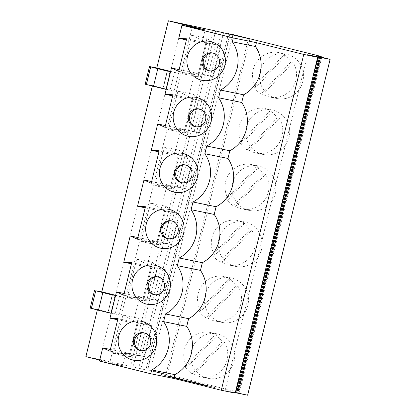 <?xml version="1.0" encoding="UTF-8"?>
<svg xmlns="http://www.w3.org/2000/svg" width="416" height="416" viewBox="0 0 416 416"><rect width="100%" height="100%" fill="white"/><g stroke="black" fill="none" stroke-linecap="round" stroke-linejoin="round"><path stroke-width="0.31" stroke-dasharray="2.08 1.56" d="M182.624 379.995L202.025 384.613L189.462 381.295L210.132 386.428L189.519 381.077L202.556 384.701L189.519 381.077L202.082 384.394L182.681 379.777M179.889 379.319L198.64 383.739L175.131 377.499L189.02 381.186M179.754 379.288L165.916 375.851L175.074 377.723M182.588 379.87L173.181 377.484L181.594 379.668L182.64 379.652L177.154 378.227L187.34 380.614L173.233 377.265L182.64 379.652M230.932 279.224A22.693 21.97 -78.4 0 0 224.068 276.515A22.693 21.97 -78.4 0 0 201.412 286.12A22.693 21.97 -78.4 0 0 201.022 311.251L230.932 279.224L228.831 278.793A22.693 21.97 101.6 0 1 235.924 285.813L206.014 317.845L208.114 318.271L238.025 286.244L235.924 285.813M221.863 262.304L251.768 230.272L249.668 229.845L219.762 261.872L221.863 262.304A22.693 21.97 -78.4 0 0 228.727 265.008A22.693 21.97 -78.4 0 0 251.378 255.403A22.693 21.97 -78.4 0 0 251.768 230.272M179.811 379.064L165.968 375.627L175.131 377.499M198.541 383.729L189.072 380.968M180.851 379.517L197.605 383.308L184.99 380.13L198.598 383.51M179.941 379.101L180.908 379.293M244.681 223.252A22.693 21.97 -78.4 0 0 237.817 220.542A22.693 21.97 -78.4 0 0 215.16 230.152A22.693 21.97 -78.4 0 0 214.77 255.278L244.681 223.252L242.58 222.82L212.67 254.852L214.77 255.278M210.132 386.428L200.97 384.556L182.588 379.99M200.97 384.556L182.64 379.772M194.366 374.244A22.693 21.97 -78.4 0 0 201.23 376.948A22.693 21.97 -78.4 0 0 223.886 367.344A22.693 21.97 -78.4 0 0 224.276 342.217L222.175 341.786L192.265 373.812L194.366 374.244L224.276 342.217M210.184 386.209L201.027 384.337M242.58 222.82A22.693 21.97 101.6 0 1 249.668 229.845M218.915 238.904A22.693 21.97 101.6 0 1 244.78 221.967A22.693 21.97 101.6 0 1 258.736 231.696A22.693 21.97 101.6 0 1 258.346 256.828A22.693 21.97 101.6 0 1 235.69 266.432A22.693 21.97 101.6 0 1 218.915 238.904M219.762 261.872A22.693 21.97 101.6 0 1 212.67 254.852M161.174 374.483L214.911 387.572L203.752 385.294L161.174 374.483L172.328 376.761L214.963 387.353L203.809 385.07M161.117 374.702L203.752 385.294M182.296 23.65L99.814 359.471L167.383 374.733L150.436 370.36L238.571 392.252L235.492 391.789L235.711 392.22L247.629 395.2M235.305 392.678L225.072 390.588L235.201 393.104M99.731 360.064L122.616 365.747L99.492 361.02M99.814 359.471L85.883 356.626M136.682 259.064L151.876 266.755L144.3 297.601L127.223 297.57L136.682 259.064L152.001 262.2L142.548 300.7L127.223 297.57M164.18 147.124L179.499 150.254L174.772 169.51L170.04 188.76L154.721 185.63L164.18 147.124L179.374 154.809L171.798 185.661L154.721 185.63M171.99 244.717L158.049 241.634L166.686 243.396L174.262 212.55L179.566 213.866L171.99 244.717L166.686 243.396L156.291 244.733L165.75 206.227L156.291 244.733L140.972 241.597L150.431 203.096L165.75 206.227L174.262 212.55L165.625 210.782L158.049 241.634L140.972 241.597M122.933 315.037L138.128 322.722L130.551 353.574L139.188 355.337L128.799 356.673L138.258 318.167L128.799 356.673L113.48 353.538L122.933 315.037L138.258 318.167L146.765 324.49L138.128 322.722L143.437 324.043L135.86 354.89L144.492 356.658L139.188 355.337L146.765 324.49L152.069 325.806L144.492 356.658M192.426 26.161L109.938 361.988M168.47 129.657L177.928 91.151L193.248 94.286L183.789 132.787L168.47 129.657L185.546 129.688L190.85 131.009L198.427 100.157L207.064 101.925L199.482 132.772L190.85 131.009M191.672 35.183L206.866 42.869L220.808 45.952L215.504 44.637L206.996 38.314L197.538 76.82L182.218 73.684L191.672 35.183L206.996 38.314L197.538 76.82L207.927 75.483L199.29 73.72L182.218 73.684M177.928 91.151L193.123 98.842L185.541 129.688L194.178 131.456L201.755 100.604L193.123 98.842L198.427 100.157M206.866 42.869L199.29 73.72L204.599 75.036L212.176 44.19M182.068 182.775A9.079 8.788 -78.4 0 0 182.686 182.926A9.079 8.788 -78.4 0 0 193.029 176.15A9.079 8.788 -78.4 0 0 186.321 165.136A9.079 8.788 -78.4 0 0 185.692 165.032M159.198 150.758L182.317 155.485L174.335 187.99L151.216 183.264M152.339 86.081L152.459 85.587L145.184 84.193M150.545 66.68L146.214 84.308M97.344 309.967L97.469 309.468L91.224 308.194L95.555 290.566M165.386 125.57L180.83 128.731L174.377 155.002L182.317 155.485M180.83 128.731L188.084 132.018L196.066 99.518L188.126 99.029L194.579 72.758L201.828 76.045L209.815 43.545L201.874 43.061L205.098 29.926M170.586 71.594L178.511 73.351L170.633 71.396M166.254 89.222L174.184 90.979L152.459 85.587M115.596 295.474L123.521 297.237L115.643 295.277M111.264 313.102L119.189 314.865L97.469 309.468M110.391 349.456L125.84 352.612L122.616 365.747M125.84 352.612L133.089 355.904L141.076 323.398L133.136 322.915L139.589 296.644L146.838 299.931L154.825 267.426L146.884 266.942L153.338 240.672L160.586 243.958L168.568 211.458L160.633 210.974L167.086 184.699L174.335 187.99M225.072 390.588L307.559 54.761M317.975 55.962L235.492 391.789M154.57 294.715A9.079 8.788 -78.4 0 0 155.189 294.866A9.079 8.788 -78.4 0 0 165.537 288.09A9.079 8.788 -78.4 0 0 158.824 277.082A9.079 8.788 -78.4 0 0 158.2 276.978M140.821 350.688A9.079 8.788 -78.4 0 0 141.44 350.839A9.079 8.788 -78.4 0 0 151.788 344.063A9.079 8.788 -78.4 0 0 145.08 333.05A9.079 8.788 -78.4 0 0 144.451 332.946M168.319 238.742A9.079 8.788 -78.4 0 0 168.938 238.893A9.079 8.788 -78.4 0 0 179.286 232.123A9.079 8.788 -78.4 0 0 172.572 221.109A9.079 8.788 -78.4 0 0 171.943 221.005M123.718 295.204L146.838 299.931M124.14 293.483L139.589 296.644M111.103 313.321L107.91 312.421L111.16 313.082M137.467 239.231L160.586 243.958M145.449 206.731L168.568 211.458M117.686 319.753L133.136 322.915M117.957 318.672L141.076 323.398M145.184 207.813L160.633 210.974M151.637 181.542L167.086 184.699M91.224 308.194L90.189 308.079M109.97 351.177L133.089 355.904M137.888 237.515L153.338 240.672M131.435 263.786L146.884 266.942M131.7 262.699L154.825 267.426M217.183 335.192L215.082 334.766L185.172 366.792L187.273 367.219L217.183 335.192A22.693 21.97 -78.4 0 0 210.319 332.488A22.693 21.97 -78.4 0 0 187.663 342.092A22.693 21.97 -78.4 0 0 187.273 367.219M205.166 294.876A22.693 21.97 101.6 0 1 231.031 277.94A22.693 21.97 101.6 0 1 244.988 287.669A22.693 21.97 101.6 0 1 244.598 312.796A22.693 21.97 101.6 0 1 221.941 322.405A22.693 21.97 101.6 0 1 205.166 294.876M208.114 318.271A22.693 21.97 -78.4 0 0 214.978 320.98A22.693 21.97 -78.4 0 0 237.635 311.376A22.693 21.97 -78.4 0 0 238.025 286.244M206.014 317.845A22.693 21.97 101.6 0 1 198.921 310.82L201.022 311.251M228.831 278.793L198.921 310.82M215.082 334.766A22.693 21.97 101.6 0 1 222.175 341.786M192.265 373.812A22.693 21.97 101.6 0 1 185.172 366.792M191.417 350.844A22.693 21.97 101.6 0 1 217.282 333.908A22.693 21.97 101.6 0 1 231.239 343.637A22.693 21.97 101.6 0 1 230.849 368.768A22.693 21.97 101.6 0 1 208.192 378.373A22.693 21.97 101.6 0 1 191.417 350.844M193.315 157.893L185.739 188.744L171.798 185.661L177.102 186.976L184.678 156.13L193.315 157.893L184.678 156.13M185.739 188.744L177.102 186.976M232.658 182.931A22.693 21.97 101.6 0 1 258.528 166A22.693 21.97 101.6 0 1 272.48 175.729A22.693 21.97 101.6 0 1 272.09 200.855A22.693 21.97 101.6 0 1 249.439 210.46A22.693 21.97 101.6 0 1 232.658 182.931M321.058 56.425L238.571 392.252M246.407 126.963A22.693 21.97 101.6 0 1 272.277 110.027A22.693 21.97 101.6 0 1 286.229 119.756A22.693 21.97 101.6 0 1 285.839 144.882A22.693 21.97 101.6 0 1 263.182 154.492A22.693 21.97 101.6 0 1 246.407 126.963M260.156 70.99A22.693 21.97 101.6 0 1 286.021 54.054A22.693 21.97 101.6 0 1 299.978 63.783A22.693 21.97 101.6 0 1 299.588 88.915A22.693 21.97 101.6 0 1 276.931 98.519A22.693 21.97 101.6 0 1 260.156 70.99M285.922 55.338A22.693 21.97 -78.4 0 0 279.058 52.629A22.693 21.97 -78.4 0 0 256.402 62.239A22.693 21.97 -78.4 0 0 256.012 87.365L285.922 55.338L283.821 54.907A22.693 21.97 101.6 0 1 290.914 61.932L261.004 93.959L263.104 94.39A22.693 21.97 -78.4 0 0 269.968 97.094A22.693 21.97 -78.4 0 0 292.625 87.49A22.693 21.97 -78.4 0 0 293.015 62.358L290.914 61.932M261.004 93.959A22.693 21.97 101.6 0 1 253.911 86.939L256.012 87.365M249.356 150.358A22.693 21.97 -78.4 0 0 256.22 153.067A22.693 21.97 -78.4 0 0 278.876 143.463A22.693 21.97 -78.4 0 0 279.266 118.331L277.165 117.905L247.255 149.932L249.356 150.358L279.266 118.331M247.255 149.932A22.693 21.97 101.6 0 1 240.167 142.906L242.268 143.338L272.173 111.311A22.693 21.97 -78.4 0 0 265.309 108.602A22.693 21.97 -78.4 0 0 242.658 118.206A22.693 21.97 -78.4 0 0 242.268 143.338M272.173 111.311L270.072 110.88A22.693 21.97 101.6 0 1 277.165 117.905M166.093 89.435L162.9 88.54L166.15 89.201M283.821 54.907L253.911 86.939M270.072 110.88L240.167 142.906M263.104 94.39L293.015 62.358M209.56 70.829A9.079 8.788 -78.4 0 0 210.179 70.98A9.079 8.788 -78.4 0 0 220.527 64.21A9.079 8.788 -78.4 0 0 213.819 53.196A9.079 8.788 -78.4 0 0 213.19 53.092M178.708 71.318L201.828 76.045M179.13 69.602L194.579 72.758M158.933 151.845L174.377 155.002M172.947 94.786L196.066 99.518M164.96 127.291L188.084 132.018M186.425 39.9L201.874 43.061M186.696 38.818L209.815 43.545M195.811 126.802A9.079 8.788 -78.4 0 0 196.43 126.953A9.079 8.788 -78.4 0 0 206.778 120.177A9.079 8.788 -78.4 0 0 200.07 109.169A9.079 8.788 -78.4 0 0 199.441 109.065M172.682 95.872L188.126 99.029M220.808 45.952L213.231 76.804L207.927 75.483L215.504 44.637L206.872 42.869M193.248 94.286L201.755 100.604L207.064 101.925M183.789 132.787L194.178 131.456L199.482 132.772M179.499 150.254L188.006 156.577L180.43 187.429L170.04 188.76L174.772 169.51M213.231 76.804L204.599 75.036M233.511 205.899L235.607 206.331A22.693 21.97 -78.4 0 0 242.471 209.04A22.693 21.97 -78.4 0 0 265.127 199.43A22.693 21.97 -78.4 0 0 265.517 174.304L263.416 173.872L233.511 205.899A22.693 21.97 101.6 0 1 226.418 198.879L228.519 199.311L258.424 167.279A22.693 21.97 -78.4 0 0 251.566 164.575A22.693 21.97 -78.4 0 0 228.909 174.179A22.693 21.97 -78.4 0 0 228.519 199.311M258.424 167.279L256.329 166.852A22.693 21.97 101.6 0 1 263.416 173.872M249.865 38.906L167.383 374.733M256.329 166.852L226.418 198.879M235.607 206.331L265.517 174.304M150.431 203.091L165.625 210.782L170.929 212.103L163.353 242.949M165.818 269.838L151.876 266.755L165.818 269.838L158.241 300.685L152.937 299.369L160.514 268.518L152.001 262.2L142.548 300.7L152.937 299.369L144.3 297.601L149.604 298.922L157.186 268.07M158.241 300.685L149.604 298.922M152.069 325.806L143.437 324.043M113.48 353.538L130.551 353.574L135.86 354.89M179.566 213.866L170.929 212.103M213.07 30.384L130.582 366.21M178.511 73.351L174.184 90.979M123.521 297.237L119.189 314.865M319.831 56.82L237.344 392.647M318.198 56.394L235.711 392.22M112.445 294.856L108.118 312.484M112.346 294.83L108.02 312.442M114.998 295.558L110.666 313.186M94.541 290.451L90.215 308.079M119.486 296.27L115.159 313.898M232.924 34.533L150.436 370.36M174.481 72.389L170.149 90.017M167.336 70.944L163.01 88.556M149.536 66.565L145.205 84.193M169.988 71.672L165.656 89.305M167.44 70.975L163.108 88.603M318.833 56.134L236.35 391.96M318.406 56.456L236.012 391.908M215.628 30.997L133.141 366.818M248.435 38.584L165.958 374.358M229.819 34.362L147.441 369.741M228.55 33.545L146.063 369.372M223.501 32.926L141.014 368.753M221.156 32.365L138.668 368.191M319.16 56.222L236.683 392.007M320.174 56.337L237.687 392.163M320.502 56.425L238.02 392.215M319.504 56.238L237.016 392.059M319.831 56.321L237.354 392.111M230.251 33.894L147.768 369.72M320.845 56.441L238.358 392.267M321.168 56.529L238.69 392.319M244.78 221.967L237.817 220.542M235.69 266.432L228.727 265.008M186.321 165.136L185.073 164.882M182.686 182.926L181.438 182.671M158.824 277.082L157.576 276.827M155.189 294.866L153.941 294.611M145.08 333.05L143.832 332.795M141.44 350.839L140.192 350.584M107.91 312.421L112.242 294.793M172.572 221.109L171.324 220.854M168.938 238.893L167.69 238.638M231.031 277.94L224.068 276.515M221.941 322.405L214.978 320.98M217.282 333.908L210.319 332.488M208.192 378.373L201.23 376.948M286.021 54.054L279.058 52.629M276.931 98.519L269.968 97.094M272.277 110.027L265.309 108.602M263.182 154.492L256.22 153.067M162.9 88.54L167.232 70.912M213.819 53.196L212.571 52.941M210.179 70.98L208.931 70.725M200.07 109.169L198.822 108.914M196.43 126.953L195.187 126.698M258.528 166L251.566 164.575M249.439 210.46L242.471 209.04M319.129 56.644L236.74 392.07M249.896 38.912L167.409 374.738M228.353 34.029L145.99 369.361M318.443 56.025L235.955 391.851M319.784 56.228L237.297 392.054M319.779 56.81L237.406 392.168M320.434 56.971L238.077 392.272M319.114 56.124L236.626 391.95M320.455 56.332L237.968 392.158M321.09 57.132L238.748 392.376M321.745 57.294L239.418 392.48"/><path stroke-width="0.62" d="M149.51 66.565L150.732 66.908L146.401 84.536L145.184 84.193L149.51 66.565L156.79 67.959L168.371 20.8L213.07 30.384L249.865 38.906L230.251 33.894L321.058 56.425L317.975 55.962L318.198 56.394L330.117 59.374L247.629 395.2L235.305 392.678M221.276 390.255L173.919 378.492L174.86 374.644A32.906 31.855 -78.4 0 0 186.722 326.368L188.609 318.677A32.906 31.855 -78.4 0 0 200.465 270.4L202.358 262.704A32.906 31.855 -78.4 0 0 214.214 214.427L216.107 206.736A32.906 31.855 -78.4 0 0 227.963 158.454L229.85 150.764A32.906 31.855 -78.4 0 0 241.712 102.487L243.599 94.791A32.906 31.855 -78.4 0 0 255.46 46.514L256.402 42.666L303.763 54.434L221.276 390.255L235.201 393.104L317.689 57.278L307.559 54.761L330.117 59.374M173.919 378.492L150.795 373.766L99.492 361.02L102.721 347.885L109.97 351.177L117.957 318.672L110.016 318.188L117.686 319.753M97.344 309.967L85.883 356.626L99.731 360.064M227.963 158.454L204.844 153.728A32.906 31.855 101.6 0 1 192.988 202.004L191.095 209.7A32.906 31.855 101.6 0 1 179.239 257.977L177.346 265.673A32.906 31.855 101.6 0 1 165.49 313.95L163.602 321.641A32.906 31.855 101.6 0 1 151.741 369.918L150.795 373.766M216.107 206.736L192.988 202.004M181.09 182.593A9.079 8.788 101.6 0 1 174.684 171.834A9.079 8.788 101.6 0 1 185.073 164.882A9.079 8.788 101.6 0 1 191.786 175.895A9.079 8.788 101.6 0 1 181.438 182.671A9.079 8.788 101.6 0 1 181.09 182.593M173.924 192.119A19.854 19.224 -78.4 0 0 197.184 167.211A19.854 19.224 -78.4 0 0 164.871 159.182A19.854 19.224 -78.4 0 0 173.924 192.119M185.692 165.032A9.079 8.788 -78.4 0 0 175.895 172.271A9.079 8.788 -78.4 0 0 182.068 182.775M110.016 318.188L116.47 291.918L123.718 295.204L131.7 262.699L123.765 262.215L130.218 235.945L137.467 239.231L145.449 206.731L137.509 206.248L143.962 179.972L151.216 183.264L159.198 150.758L151.258 150.275L158.933 151.845M115.643 295.277L101.8 291.84L152.339 86.081M101.8 291.84L95.742 290.789L110.578 294.57L115.596 295.474M168.371 20.8L205.098 29.926L181.979 25.199L233.282 37.939L232.341 41.787A32.906 31.855 101.6 0 1 220.48 90.064L218.592 97.76A32.906 31.855 101.6 0 1 206.731 146.037L204.844 153.728M170.633 71.396L156.79 67.959M160.176 248.087A19.854 19.224 -78.4 0 0 183.435 223.179A19.854 19.224 -78.4 0 0 151.122 215.155A19.854 19.224 -78.4 0 0 160.176 248.087M132.678 360.032A19.854 19.224 -78.4 0 0 155.943 335.124A19.854 19.224 -78.4 0 0 123.625 327.096A19.854 19.224 -78.4 0 0 132.678 360.032M146.427 304.06A19.854 19.224 -78.4 0 0 169.686 279.152A19.854 19.224 -78.4 0 0 137.374 271.123A19.854 19.224 -78.4 0 0 146.427 304.06M181.979 25.199L178.755 38.334L186.425 39.9M151.258 150.275L157.711 124.004L164.96 127.291L172.947 94.786L165.006 94.302L171.46 68.032L178.708 71.318L186.696 38.818L178.755 38.334M187.673 136.146A19.854 19.224 -78.4 0 0 210.933 111.238A19.854 19.224 -78.4 0 0 178.62 103.21A19.854 19.224 -78.4 0 0 187.673 136.146M201.417 80.174A19.854 19.224 -78.4 0 0 224.682 55.266A19.854 19.224 -78.4 0 0 192.369 47.242A19.854 19.224 -78.4 0 0 201.417 80.174M303.763 54.434L317.689 57.278M164.289 287.836A9.079 8.788 101.6 0 1 153.941 294.611A9.079 8.788 101.6 0 1 153.592 294.533A9.079 8.788 101.6 0 1 147.191 283.78A9.079 8.788 101.6 0 1 157.576 276.827A9.079 8.788 101.6 0 1 164.289 287.836M158.2 276.978A9.079 8.788 -78.4 0 0 148.398 284.211A9.079 8.788 -78.4 0 0 154.57 294.715M150.54 343.808A9.079 8.788 101.6 0 1 140.192 350.584A9.079 8.788 101.6 0 1 139.849 350.501A9.079 8.788 101.6 0 1 133.442 339.747A9.079 8.788 101.6 0 1 143.832 332.795A9.079 8.788 101.6 0 1 150.54 343.808M144.451 332.946A9.079 8.788 -78.4 0 0 134.649 340.184A9.079 8.788 -78.4 0 0 140.821 350.688M171.943 221.005A9.079 8.788 -78.4 0 0 162.146 228.244A9.079 8.788 -78.4 0 0 168.319 238.742M116.47 291.918L124.14 293.483M200.465 270.4L177.346 265.673M188.609 318.677L165.49 313.95M214.214 214.427L191.095 209.7M178.038 231.868A9.079 8.788 101.6 0 1 167.69 238.638A9.079 8.788 101.6 0 1 167.341 238.56A9.079 8.788 101.6 0 1 160.935 227.807A9.079 8.788 101.6 0 1 171.324 220.854A9.079 8.788 101.6 0 1 178.038 231.868M202.358 262.704L179.239 257.977M94.52 290.451L90.189 308.079L98.472 310.258L111.103 313.321L115.43 295.688M137.509 206.248L145.184 207.813M143.962 179.972L151.637 181.542M174.86 374.644L151.741 369.918M186.722 326.368L163.602 321.641M130.218 235.945L137.888 237.515M102.721 347.885L110.391 349.456M123.765 262.215L131.435 263.786M150.732 66.908L165.573 70.684L170.586 71.594M213.19 53.092A9.079 8.788 -78.4 0 0 203.388 60.33A9.079 8.788 -78.4 0 0 209.56 70.829M243.599 94.791L220.48 90.064M241.712 102.487L218.592 97.76M171.46 68.032L179.13 69.602M146.401 84.536L166.093 89.435L170.425 71.807M219.279 63.955A9.079 8.788 101.6 0 1 208.931 70.725A9.079 8.788 101.6 0 1 208.588 70.647A9.079 8.788 101.6 0 1 202.181 59.894A9.079 8.788 101.6 0 1 212.571 52.941A9.079 8.788 101.6 0 1 219.279 63.955M229.85 150.764L206.731 146.037M157.711 124.004L165.386 125.57M199.441 109.065A9.079 8.788 -78.4 0 0 189.644 116.298A9.079 8.788 -78.4 0 0 195.811 126.802M165.006 94.302L172.682 95.872M255.46 46.514L232.341 41.787M205.53 119.922A9.079 8.788 101.6 0 1 195.187 126.698A9.079 8.788 101.6 0 1 194.839 126.62A9.079 8.788 101.6 0 1 188.432 115.866A9.079 8.788 101.6 0 1 198.822 108.914A9.079 8.788 101.6 0 1 205.53 119.922M256.402 42.666L233.282 37.939M102.804 292.63L98.472 310.258M95.742 290.789L91.411 308.417M157.794 68.749L153.462 86.377M318.5 56.082L318.406 56.456M229.928 33.914L229.819 34.362M319.223 56.243L319.129 56.644M228.478 33.535L228.353 34.029M319.894 56.347L319.779 56.81M320.564 56.446L320.434 56.971M321.235 56.55L321.09 57.132M321.901 56.654L321.745 57.294"/></g></svg>
